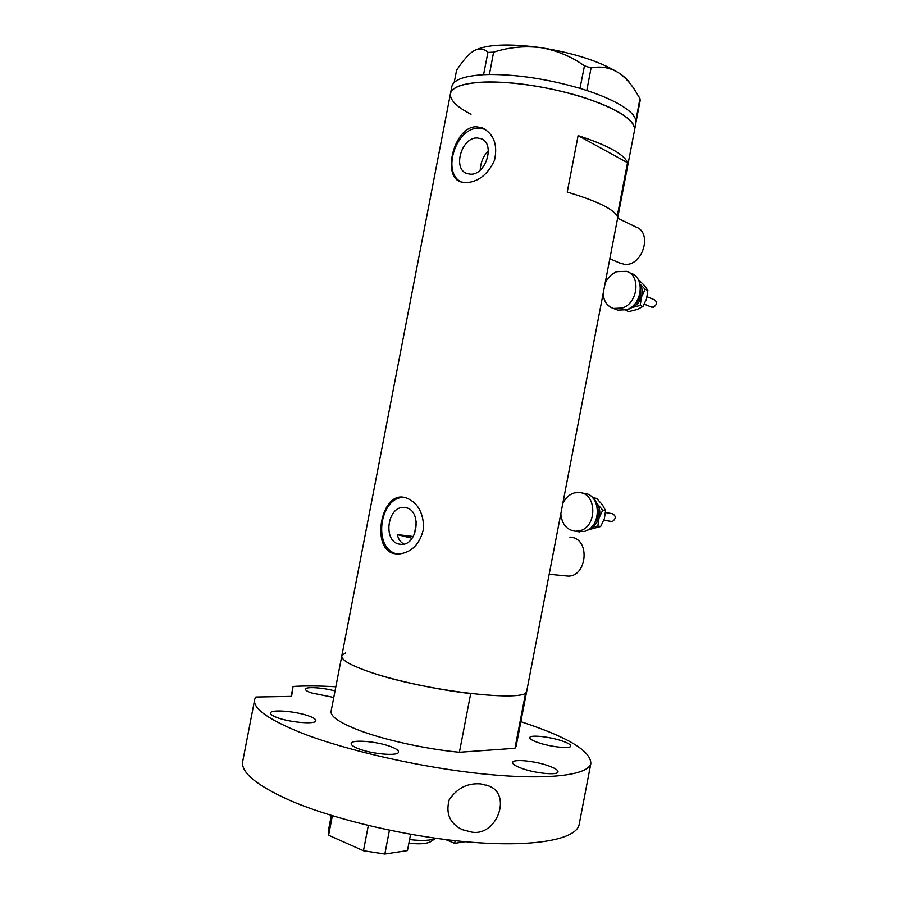 <?xml version="1.0" encoding="UTF-8"?>
<svg xmlns="http://www.w3.org/2000/svg" width="899" height="899" viewBox="0 0 899 899"><rect width="100%" height="100%" fill="white"/><g stroke="black" fill="none" stroke-linecap="round" stroke-linejoin="round"><path stroke-width="1.35" d="M414.54 534.028L416.304 521.487M617.635 218.165L635.807 226.941C653.034 232.403 642.549 266.677 624.434 264.306L619.197 262.8M569.831 537.063L571.978 537.355C590.688 540.389 586.553 577.383 567.584 576.079L565.336 575.854M403.842 544.075C400.482 542.277 398.302 539.119 397.313 534.59L413.293 536.501M405.91 507.699L404.112 507.452C387.604 505.744 382.569 540.883 398.886 544.052L401.235 544.356C417.72 545.648 422.182 510.329 405.91 507.699M477.29 137.974C461.423 137.03 452.253 169.372 467.154 173.597L470.301 174.17C485.943 175.575 495.675 143.244 480.954 138.648L477.29 137.974M488.382 150.706C483.381 155.887 480.662 162.371 480.201 170.136M476.369 126.748C453.77 126.523 441.69 177.238 461.063 181.924L465.57 182.699C478.223 182.07 487.876 174.575 494.529 160.213C497.9 144.773 493.877 134.018 482.448 127.939L476.369 126.748M482.448 127.939L485.055 129.265L479.178 128.175C456.276 126.95 441.229 172.192 461.153 181.958M404.808 497.405L402.303 497.057C380.412 494.765 371.298 548.727 393.953 553.582L397.897 554.087C411.45 552.885 420.035 544.277 423.665 528.286C423.418 511.857 417.125 501.563 404.808 497.405M402.303 497.057L405.258 497.507C379.816 494.708 371.826 548.806 396.987 553.896L397.864 554.087M617.231 216.277L627.524 162.685C624.12 154.235 607.645 145.211 578.113 135.614L567.247 192.049C596.914 201.016 613.567 209.096 617.231 216.277M341.744 656.236L331.18 710.884C329.832 716.188 339.373 722.751 359.78 730.584C385.255 740.158 426.407 749.148 459.4 752.272L470.694 693.59C437.835 689.825 396.661 681.049 371.006 672.418C350.453 665.384 340.743 659.776 341.867 655.585C340.743 659.776 350.453 665.384 371.006 672.418C425.126 691.207 528.32 702.962 526.713 691.185L526.825 690.634M485.011 82.023C512.576 81.191 553.424 87.641 585.058 97.912C617.984 109.285 634.503 119.882 634.638 129.703L634.458 130.625L634.638 129.703C635.155 124.759 630.199 119.106 619.782 112.768C598.7 100.07 554.728 87.439 516.262 83.427C477.729 79.37 451.118 84.337 450.365 94.215C451.433 87.012 462.985 82.955 485.011 82.023M627.524 162.685L578.113 135.614M635.818 123.545L635.762 119.825C634.548 115.42 629.693 110.611 621.198 105.408C612.522 100.182 601.06 95.215 586.8 90.496L579.979 88.349L584.451 65.829L591.059 67.953C600.588 65.942 609.657 67.481 618.254 72.583C624.254 76.572 629.603 82.124 634.289 89.237L639.942 98.497L640.189 100.542L636.043 121.815M636.11 121.803L636.009 121.14M591.059 67.953L586.8 90.496M586.721 90.451L584.485 89.743M493.607 52.142L489.416 74.493L483.572 74.684L487.921 52.4L493.607 52.142C509.048 47.186 524.847 45.692 540.996 47.647C556.773 50.4 571.258 56.457 584.451 65.829M489.292 74.471L487.37 74.538M635.93 120.522L639.942 98.497M582.35 89.08L580.113 88.372M485.539 74.595L483.617 74.662M454.22 82.45L456.546 70.414C461.468 62.705 466.334 56.806 471.132 52.704L473.863 50.794C479.302 47.861 483.977 48.4 487.921 52.4M473.481 51.029L473.863 50.794C486.179 44.309 508.553 43.264 540.996 47.647C573.899 53.019 599.655 61.323 618.254 72.583C623.839 76.168 627.671 79.618 629.75 82.933L631.233 84.989M579.979 88.349C547.828 79.056 517.644 74.437 489.416 74.493M483.572 74.684C463.333 75.999 452.725 80.146 451.736 87.124L450.568 93.125M345.643 652.843L341.867 655.585L450.365 94.215C450.185 100.373 457.074 107.06 471.02 114.263M397.313 534.59L412.102 538.299M516.217 745.799L514.97 748.294L525.679 692.578L526.713 691.185L635.998 122.612M459.4 752.272L514.97 748.294M431.205 841.262L430.093 841.981C425.991 843.88 418.912 844.296 408.876 843.206M409.584 839.554C421.991 841.026 430.7 840.61 435.7 838.317L435.779 838.284M389.424 830.238L384.839 854.05L407.461 850.578L410.596 834.306M384.839 854.05L363.466 850.735L328.618 835.238L328.652 829.283L331.326 815.415M363.466 850.735L368.332 825.518M332.383 815.741L328.618 835.238M455.164 840.689L454.658 843.329L465.244 841.7M445.668 839.587L454.658 843.329M538.141 742.596C550.435 746.945 570.674 749.092 570.786 746.125C570.932 744.72 568.056 743.001 562.156 740.967C549.907 736.719 530.118 734.584 529.814 737.54C529.623 738.899 532.399 740.585 538.141 742.596M521.634 768.319C535.163 773.365 557.773 775.556 557.987 771.915C558.189 770.196 555.065 768.184 548.626 765.858C535.152 760.936 513.093 758.756 512.655 762.386C512.385 764.026 515.385 766.004 521.634 768.319M358.465 748.721C371.928 754.137 398.257 756.34 398.527 752.182C398.819 750.575 396.279 748.743 390.908 746.698C377.49 741.428 351.79 739.214 351.217 743.372C350.88 744.911 353.296 746.687 358.465 748.721M276.555 717.368C289.029 722.414 315.628 724.673 315.819 720.807C316.1 719.481 313.987 717.964 309.492 716.245C297.052 711.345 271.048 709.064 270.543 712.929C270.239 714.199 272.24 715.683 276.555 717.368M335.035 690.926C322.865 687.6 305.862 686.476 305.503 689.061C305.267 690.106 307.166 691.376 311.2 692.848L333.776 697.467M480.695 783.906L488.371 785.838C512.52 793.693 496.978 836.947 471.436 832.047L462.378 829.665C449.905 823.664 445.511 813.719 449.197 799.807C457.074 788.142 467.581 782.838 480.695 783.906M579.338 823.574L579.057 825.012C575.607 839.149 535.669 847.184 473.279 842.385C411.023 837.632 334.675 819.944 289.433 800.2C255.215 784.737 239.718 771.432 242.944 760.284L254.507 700.579M520.858 721.683L524.173 722.774C568.91 737.731 591.126 751.373 590.823 763.689C587.89 775.152 548.502 780.354 486.381 774.264C424.395 768.207 347.98 751.058 302.367 733.303C267.857 719.447 252.001 708.007 254.822 698.984L255.822 697.017L291.591 696.377L293.096 686.443L291.175 696.388M293.096 686.443C305.503 685.701 319.752 685.802 335.844 686.769M647.123 296.749L654.416 299.76C657.293 302.12 657.045 304.581 653.663 307.143L651.37 307.042M628.39 272.172L630.705 273.172C645.381 277.061 642.324 304.986 626.659 309.717L617.782 310.121L615.748 309.335M605.083 283.477C607.668 277.746 611.567 273.813 616.759 271.678L626.401 271.318C641.111 275.218 638.032 303.255 622.322 308.031L613.421 308.447C607.151 306.233 603.723 301.255 603.15 293.512M625.625 310.054L626.131 310.526L631.952 307.537L630.075 308.042M638.099 279.331L644.414 285.477L647.853 290.422L646.538 298.962L642.909 306.537L640.189 305.446L631.952 307.537C636.537 305.694 639.717 302.143 641.493 296.895L645.156 289.298L639.964 284.028M639.987 284.151C642.358 287.781 642.864 292.04 641.493 296.895L640.189 305.446M642.909 306.537L637.031 309.537L628.862 311.593L626.131 310.526M647.853 290.422L645.156 289.298M605.499 512.52L612.41 513.677C616.118 515.925 616.163 518.498 612.556 521.398L611.151 521.409M581.529 492.866L583.788 493.281C601.555 493.899 601.892 527.904 584.069 531.478L577.563 531.579M562.763 503.642C565.325 498.068 569.157 494.495 574.247 492.91L579.271 492.45C597.082 493.057 597.408 527.219 579.529 530.826L575.281 531.253C566.628 529.904 561.808 524.05 560.83 513.7M595.644 502.148L597.048 503.743C599.858 507.868 600.532 512.587 599.071 517.88L602.768 510.081L597.048 503.743L593.812 497.877L592.902 498.035M591.621 526.971C595.172 525.196 597.655 522.162 599.071 517.88L597.835 526.061L591.306 527.286M593.812 497.877L596.655 498.394L602.33 504.676L605.589 510.565L604.353 518.734L600.678 526.499L587.834 529.927M600.678 526.499L597.835 526.061M605.589 510.565L602.768 510.081M640.493 288.916C641.594 295.659 639.369 301.03 633.806 305.019M597.273 507.036C599.442 512.812 598.588 518.082 594.711 522.847M567.584 576.079L549.188 574.27M406.045 507.733L404.112 507.452M482.561 139.446L480.954 138.648M621.142 263.643L609.837 258.721M516.093 746.485L526.713 691.185M430.093 841.981L435.7 838.317M488.371 785.838L486.381 785.085M579.057 825.012L590.823 763.689M617.782 310.121L613.421 308.447M651.786 307.211L644.313 304.188M579.821 531.905L575.281 531.253M611.623 521.476L603.847 520.229"/></g></svg>
